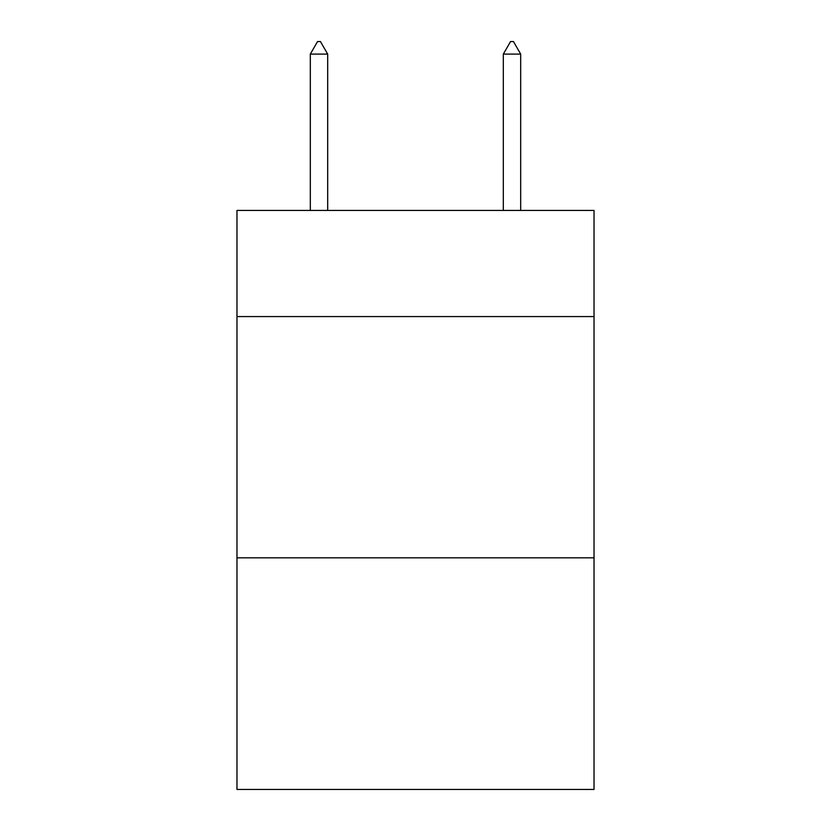 <?xml version="1.0" encoding="UTF-8"?>
<svg xmlns="http://www.w3.org/2000/svg" width="831" height="831" viewBox="0 0 831 831"><rect width="100%" height="100%" fill="white"/><g stroke="black" fill="none" stroke-linecap="round" stroke-linejoin="round"><path stroke-width="1.25" d="M594.03 316.58L594.03 210.43L236.97 210.43L236.97 316.58L594.03 316.58L594.03 789.45L236.97 789.45L236.97 316.58M594.03 557.84L236.97 557.84M327.684 54.098L320.444 41.55L317.546 41.55L310.316 54.098L327.684 54.098L327.684 210.43M310.316 54.098L310.316 210.43M510.556 41.55L513.454 41.55L520.684 54.098L503.316 54.098L510.556 41.55M520.684 210.43L520.684 54.098M503.316 210.43L503.316 54.098"/></g></svg>
